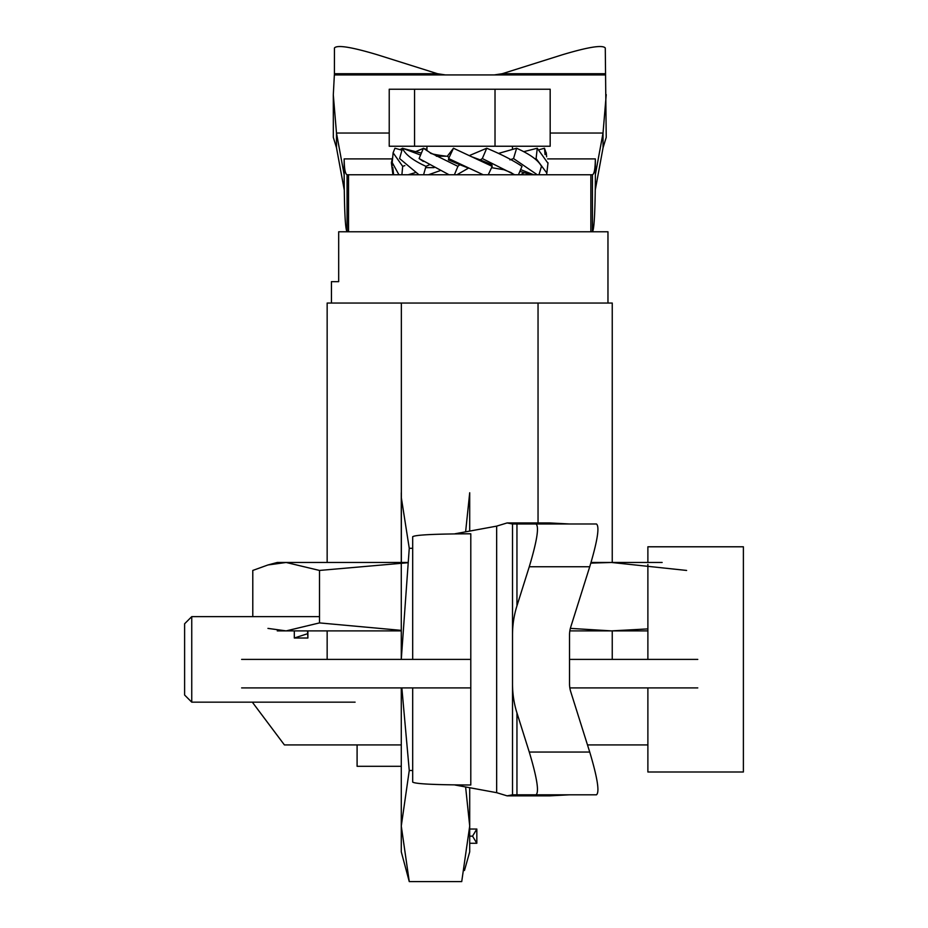 <?xml version="1.0" encoding="UTF-8"?>
<svg xmlns="http://www.w3.org/2000/svg" width="928" height="928" viewBox="0 0 928 928"><rect width="100%" height="100%" fill="white"/><g stroke="black" fill="none" stroke-linecap="round" stroke-linejoin="round"><path stroke-width="1.39" d="M338.685 281.66L331.435 281.66L331.435 303.038L331.435 281.66L338.685 281.66L338.685 231.768L607.968 231.768L607.968 303.038L607.968 231.768L338.685 231.768L338.685 281.66M587.482 744.917L647.883 744.917L587.482 744.917M284.397 744.917L401.279 744.917L284.397 744.917L252.323 702.16L284.397 744.917M327.155 303.038L612.248 303.038L612.248 562.472L612.248 303.038L538.043 303.038L538.043 522.94L538.043 303.038L401.36 303.038L401.36 562.472L401.36 303.038L327.155 303.038L327.155 562.472L327.155 303.038M569.525 659.402L697.775 659.402L569.525 659.402M241.628 659.402L469.707 659.402L241.628 659.402M569.838 687.903L697.775 687.903L569.838 687.903M241.628 687.903L469.707 687.903L241.628 687.903M612.248 659.402L612.248 630.889L612.248 659.402M327.155 659.402L327.155 630.889L327.155 659.402M595.358 179.023C595.126 212.245 594.152 229.831 592.435 231.768L592.435 174.754L347.072 174.754L347.072 231.768C345.286 229.494 344.323 210.563 344.172 174.974L344.16 158.897L344.16 174.754L336.481 133.04L336.504 147.796L333.314 137.356L333.303 94.865L336.481 133.04L389.226 133.04M592.435 174.754C594.256 174.093 595.231 168.815 595.347 158.897L595.358 189.509L603.049 147.796L606.228 137.344L605.276 47.989C602.69 44.718 588.445 46.968 562.519 54.717L502.234 73.718L494.288 74.924M603.049 147.796L603.026 133.04L595.347 174.754M334.358 74.924L605.195 74.924L334.358 74.924L333.303 94.865M445.452 74.924L437.506 73.718L377.22 54.717C351.294 46.968 337.038 44.718 334.44 47.989L334.405 74.924M550.176 133.04L603.026 133.04L606.228 94.633M344.16 174.754L344.172 189.509L336.504 147.796M344.172 174.325L344.172 189.509M392.927 174.754L365.667 174.754L392.927 174.754L391.384 162.783L392.266 165.648M408.192 174.754L411.962 174.754L408.192 174.754L415.083 172.701M524.297 172.701L520.411 174.754L531.187 174.754L519.877 171.378M546.476 174.754L573.782 174.754L546.476 174.754L546.859 173.095L536.094 158.56L537.266 148.236L547.961 163.235M344.16 159.001C344.288 168.861 345.262 174.104 347.072 174.754M267.96 628.395L286.149 630.889L277.263 630.889M401.279 630.889L286.149 630.889L319.499 622.908L401.279 630.367M570.36 628.372L611.506 630.889L647.883 628.906M590.846 563.122L611.506 562.472L686.616 570.442M407.45 562.472L286.149 562.472L319.499 570.442L319.499 622.908M319.499 570.442L407.415 562.774M629.346 630.889L569.838 630.889M629.346 562.472L591.043 562.472M662.14 562.472L611.506 562.472M286.149 562.472L277.263 562.472L267.96 564.966L286.149 562.472M267.96 564.966L252.787 570.442L252.787 616.633M647.883 630.889L611.506 630.889M307.516 633.743L294.304 638.012L307.899 638.012L307.516 630.889M307.899 638.012L307.899 630.889M294.304 638.012L294.304 630.889M523.775 151.67L537.266 148.236M425.604 167.62L434.06 167.62M520.631 169.604L533.658 174.754M538.959 174.754L541.488 166.344C538.356 160.312 530.074 154.268 516.629 148.236L513.532 158.56L537.266 174.754M436.346 156.217L446.438 156.217C435.302 154.802 429.884 153.63 430.174 152.702L457.91 166.344L459.778 164.685L448.444 159.883L448.63 158.56L483.186 174.754M498.533 153.41L516.629 148.236M539.458 149.628L544.469 148.236L545.061 154.582M544.469 148.236L546.337 153.468M535.015 158.885L536.094 158.56M536.14 148.526L536.894 148.329M426.938 149.431L423.841 148.55M423.33 148.41L415.616 151.658M398.936 174.754L392.208 162.551M393.623 174.754L392.776 167.365M421.37 153.12L403.193 148.503M402.497 148.318L399.956 149.64M392.741 156.855L391.372 162.783M440.081 170.659L428.492 174.754M418.957 174.754L399.597 158.56L402.52 148.236C404.979 154.268 412.798 160.312 425.964 166.344L429.687 164.685M401.894 174.754L402.682 166.344L404.863 165.602M401.963 150.197L394.934 148.236L393.101 152.784L402.682 166.344M423.307 161.437L419.108 158.56L449.024 174.754M468.686 168.003L456.959 174.754M423.586 174.754L425.964 166.344M420.57 155.046L402.52 148.236M459.778 164.685L466.935 167.504M454.407 174.754L457.91 166.344M419.108 158.56L423.412 148.236L430.174 152.702M488.267 174.754L492.188 166.344L453.467 148.236L447.331 156.217L449.106 157.563M492.188 166.344L491.84 164.685L480.228 159.883L482.328 158.56L514.68 174.754M471.053 156.519L480.228 159.883M453.467 148.236L448.63 158.56M520.086 165.056L518.764 164.221M509.924 159.883L513.532 158.56M518.439 174.754L522.012 166.344C513.033 160.312 501.271 154.268 486.736 148.236L482.328 158.56M469.197 155.649L486.736 148.236M414.549 146.241L389.226 146.241L389.226 89.227L414.549 89.227L414.549 146.241L550.176 146.241L550.176 89.227L495.018 89.227L495.018 146.241M414.549 89.227L495.018 89.227M647.883 562.472L647.883 546.789L743.386 546.789L743.386 772.003L647.883 772.003L647.883 687.903M647.883 564.444L647.883 659.402M412.682 659.402L412.682 536.72C415.083 534.899 434.455 533.925 470.798 533.797L454.94 533.797L496.654 526.13L507.106 522.94L512.511 523.984L512.511 794.809L507.106 795.853L496.654 792.674L454.94 784.995L470.798 784.995C434.455 784.868 415.083 783.905 412.682 782.072L412.682 687.903M569.525 794.809L549.701 795.853L507.106 795.853M589.732 752.051C597.481 777.977 599.732 792.222 596.46 794.809L512.511 794.809L512.511 523.984L596.46 523.984C599.732 526.57 597.481 540.815 589.732 566.741L570.743 627.038A23.908 21.379 -90 0 0 569.525 634.972L569.525 683.82A23.908 21.379 -90 0 0 570.743 691.754L589.732 752.051L529.273 752.051L516.954 712.936A87.65 78.404 -90 0 1 512.511 683.82M512.511 634.972A87.65 78.404 -90 0 1 516.954 605.856L529.273 566.741C537.034 540.815 539.284 526.57 536.013 523.984M536.013 794.809C539.284 792.222 537.034 777.977 529.273 752.051M507.106 522.94L549.701 522.94L569.525 523.984M401.847 687.903L409.26 770.495L412.682 770.495M401.279 562.983L401.279 659.402L409.26 548.297L412.682 548.297M476.83 829.029L472.549 836.151L476.83 843.274L476.83 829.029L469.707 829.029M476.83 843.274L469.707 843.274M472.549 836.151L469.707 836.151M465.612 531.837L469.707 492.745L469.707 531.083M409.26 548.297L401.36 497.884M406.51 870.487L409.26 881.6L461.726 881.6L469.707 826.048L465.612 786.956M401.279 687.903L401.279 851.834L409.26 881.6L401.279 826.048L409.26 770.495M464.464 870.487L469.707 851.834L469.707 787.71M401.279 492.745L401.279 562.472M191.748 702.16L184.614 695.037L184.614 623.767L191.748 616.633L191.748 702.16L355.099 702.16M401.279 766.308L357.094 766.308L357.094 744.917M344.16 158.897L391.813 158.897M547.601 158.897L595.347 158.897M334.405 73.718L437.506 73.718M502.234 73.718L605.242 73.718M520.411 174.754L531.187 174.754M496.654 526.13L496.654 792.674M529.273 566.741L589.732 566.741M516.954 794.809L516.954 712.936M516.954 605.856L516.954 523.984M470.798 784.995L470.798 533.797M590.858 231.768L590.858 174.754M348.534 231.768L348.534 174.754M546.836 173.095L548.019 162.771M546.65 156.832L546.267 152.784M392.161 163.119L393.124 152.795M491.562 167.678L503.939 169.731L511.282 172.678M512.465 174.754L512.465 173.385M512.465 149.431L512.465 146.241M426.938 150.672L426.938 146.241M191.748 616.633L319.499 616.633"/></g></svg>
